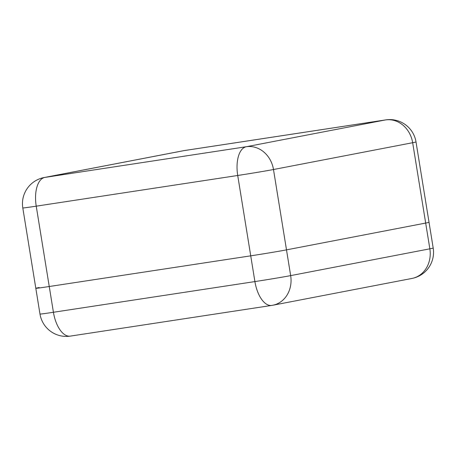 <?xml version="1.0" encoding="UTF-8"?>
<svg xmlns="http://www.w3.org/2000/svg" width="456" height="456" viewBox="0 0 456 456"><rect width="100%" height="100%" fill="white"/><g stroke="black" fill="none" stroke-linecap="round" stroke-linejoin="round"><path stroke-width="0.68" d="M70.27 336.112A26.619 13.064 -98.7 0 1 53.42 312.269A26.619 0.445 -9.2 0 1 39.986 314.053A26.619 26.619 0 0 0 70.27 336.112L271.748 305.423A26.619 26.619 0 0 0 272.773 305.246A26.619 23.188 -100.9 0 0 290.666 275.618A26.619 0.445 -9.2 0 1 254.904 281.58L237.718 175.48L36.235 206.169L53.42 312.269L254.904 281.58A26.619 13.064 -98.7 0 0 271.748 305.423A26.619 13.064 -98.7 0 0 271.998 305.377A26.619 23.188 -100.9 0 0 272.773 305.246L411.956 278.445A26.619 23.188 79.1 0 0 429.848 248.816A26.619 0.445 -9.2 0 0 433.2 248.053L429.028 222.3A26.619 0.445 170.8 0 1 425.682 223.064L286.499 249.865A26.619 0.445 170.8 0 1 250.732 255.833L49.254 286.516A26.619 0.445 170.8 0 1 35.813 288.3A26.619 0.445 -9.2 0 0 49.254 286.516L250.732 255.833A26.619 0.445 -9.2 0 0 286.499 249.865L425.682 223.064A26.619 0.445 -9.2 0 0 429.028 222.3L416.014 141.947A26.619 0.445 170.8 0 1 412.663 142.711L273.486 169.518L290.666 275.618L429.848 248.816L412.663 142.711A26.619 23.188 -100.9 0 0 385.485 119.934L184.002 150.622L44.819 177.424L246.303 146.735L385.485 119.934A26.619 13.064 81.3 0 1 385.73 119.888L184.252 150.577A26.619 13.064 81.3 0 0 184.002 150.622A26.619 23.188 79.1 0 0 183.226 150.754L44.044 177.555A26.619 26.619 0 0 0 22.8 207.947L35.813 288.3A26.619 0.445 -9.2 0 1 39.165 287.536M44.044 177.555A26.619 23.188 -100.9 0 1 44.819 177.424A26.619 13.064 81.3 0 0 36.235 206.169A26.619 0.445 170.8 0 1 22.8 207.947M273.486 169.518A26.619 0.445 170.8 0 1 237.718 175.48A26.619 13.064 81.3 0 1 246.303 146.735A26.619 23.188 79.1 0 1 273.486 169.518M184.252 150.577A26.619 26.619 0 0 0 183.226 150.754M416.014 141.947A26.619 26.619 0 0 0 385.73 119.888M39.986 314.053L35.813 288.3M411.956 278.445A26.619 26.619 0 0 0 433.2 248.053"/></g></svg>
